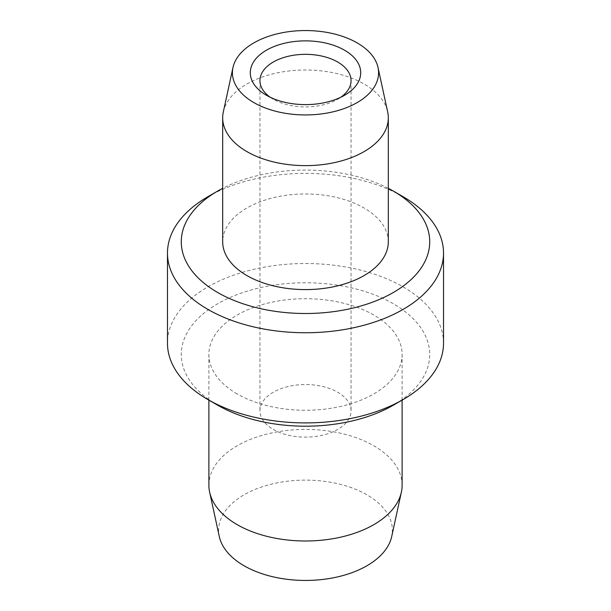 <?xml version="1.0" encoding="UTF-8"?>
<svg xmlns="http://www.w3.org/2000/svg" width="611" height="611" viewBox="0 0 611 611"><rect width="100%" height="100%" fill="white"/><g stroke="black" fill="none" stroke-linecap="round" stroke-linejoin="round"><path stroke-width="0.46" stroke-dasharray="3.06 2.29" d="M219.296 536.542A86.884 50.163 180 0 1 267.305 485.233A86.884 50.163 180 0 1 366.936 494.818A86.884 50.163 180 0 1 391.704 536.542M402.114 485.21A96.614 55.784 0 0 0 373.817 445.77A96.614 55.784 0 0 0 268.527 433.673A96.614 55.784 0 0 0 208.886 485.21M237.183 393.927A96.614 55.784 180 0 1 208.886 354.479A96.614 55.784 180 0 1 305.5 298.703A96.614 55.784 180 0 1 402.114 354.479A96.614 55.784 180 0 1 342.473 406.017A96.614 55.784 180 0 1 237.183 393.927M388.313 188.333A124.224 71.716 0 0 0 222.687 188.333M388.313 241.788A82.813 47.811 0 0 0 305.5 193.977A82.813 47.811 0 0 0 222.687 241.788M217.661 405.192A124.224 71.716 180 0 1 217.661 303.766A124.224 71.716 180 0 1 393.339 303.774A124.224 71.716 180 0 1 393.339 405.192M207.9 196.711A138.025 79.69 180 0 1 403.1 196.711M443.525 343.214A138.025 79.69 0 0 0 403.1 286.865A138.025 79.69 0 0 0 252.679 269.588A138.025 79.69 0 0 0 167.475 343.214M223.336 111.859A82.813 47.811 180 0 1 305.5 70.005A82.813 47.811 180 0 1 387.664 111.859M273.293 429.426A45.55 26.296 0 0 0 322.929 435.124A45.55 26.296 0 0 0 351.05 410.829A45.55 26.296 0 0 0 337.707 392.239A45.55 26.296 0 0 0 288.071 386.534A45.55 26.296 0 0 0 259.95 410.829A45.55 26.296 0 0 0 273.293 429.426M270.207 97.256A45.55 26.296 0 0 0 273.293 99.226A45.55 26.296 0 0 0 337.707 99.226A45.55 26.296 0 0 0 340.793 97.256M273.293 99.226L266.465 95.278L273.293 99.226M402.114 400.129L402.114 354.479M208.886 400.129L208.886 354.479M259.95 80.629L259.95 410.829M351.05 80.629L351.05 410.829M337.707 99.226L344.543 95.278"/><path stroke-width="0.92" d="M401.366 492.168L391.704 536.542A86.884 50.163 180 0 1 305.5 580.45A86.884 50.163 180 0 1 219.296 536.542L209.634 492.168A96.614 55.784 0 0 0 237.183 524.65A96.614 55.784 0 0 0 336.829 537.978A96.614 55.784 0 0 0 401.366 492.168A96.614 55.784 0 0 0 402.114 485.21L402.114 400.129M208.886 400.129L208.886 485.21A96.614 55.784 0 0 0 209.634 492.168M222.687 188.333A124.224 71.716 0 0 0 217.661 191.075A124.224 71.716 0 0 0 217.661 292.501A124.224 71.716 0 0 0 393.339 292.501A124.224 71.716 0 0 0 393.339 191.075A124.224 71.716 0 0 0 388.313 188.333M222.687 117.824L222.687 241.788A82.813 47.811 0 0 0 246.943 275.592A82.813 47.811 0 0 0 337.188 285.956A82.813 47.811 0 0 0 388.313 241.788L388.313 117.824A82.813 47.811 180 0 1 337.188 161.991A82.813 47.811 180 0 1 246.943 151.627A82.813 47.811 180 0 1 222.687 117.824A82.813 47.811 180 0 1 223.336 111.859L232.99 67.485A73.076 42.19 0 0 0 253.825 102.579A73.076 42.19 0 0 0 337.631 110.637A73.076 42.19 0 0 0 378.01 67.485A73.076 42.19 0 0 0 305.5 30.55A73.076 42.19 0 0 0 232.99 67.485M403.1 399.563L393.339 405.192A124.224 71.716 180 0 1 217.661 405.192L207.9 399.563A138.025 79.69 0 0 0 403.1 399.563A138.025 79.69 0 0 0 443.525 343.214L443.525 253.053A138.025 79.69 180 0 1 358.321 326.679A138.025 79.69 180 0 1 207.9 309.403A138.025 79.69 180 0 1 167.475 253.053A138.025 79.69 180 0 1 207.9 196.711L217.661 191.075M393.339 191.075L403.1 196.711A138.025 79.69 180 0 1 443.525 253.053M167.475 253.053L167.475 343.214A138.025 79.69 0 0 0 207.9 399.563L207.9 399.563M266.465 95.278A55.211 31.871 180 0 1 266.457 95.278A55.211 31.871 180 0 1 266.465 50.201A55.211 31.871 180 0 1 344.535 50.201A55.211 31.871 180 0 1 344.543 95.278A55.211 31.871 180 0 1 266.465 95.278M378.01 67.485L387.664 111.859A82.813 47.811 180 0 1 388.313 117.824M340.793 97.256A45.55 26.296 0 0 0 351.05 80.629A45.55 26.296 0 0 0 305.5 54.333A45.55 26.296 0 0 0 259.95 80.629A45.55 26.296 0 0 0 270.207 97.256"/></g></svg>
